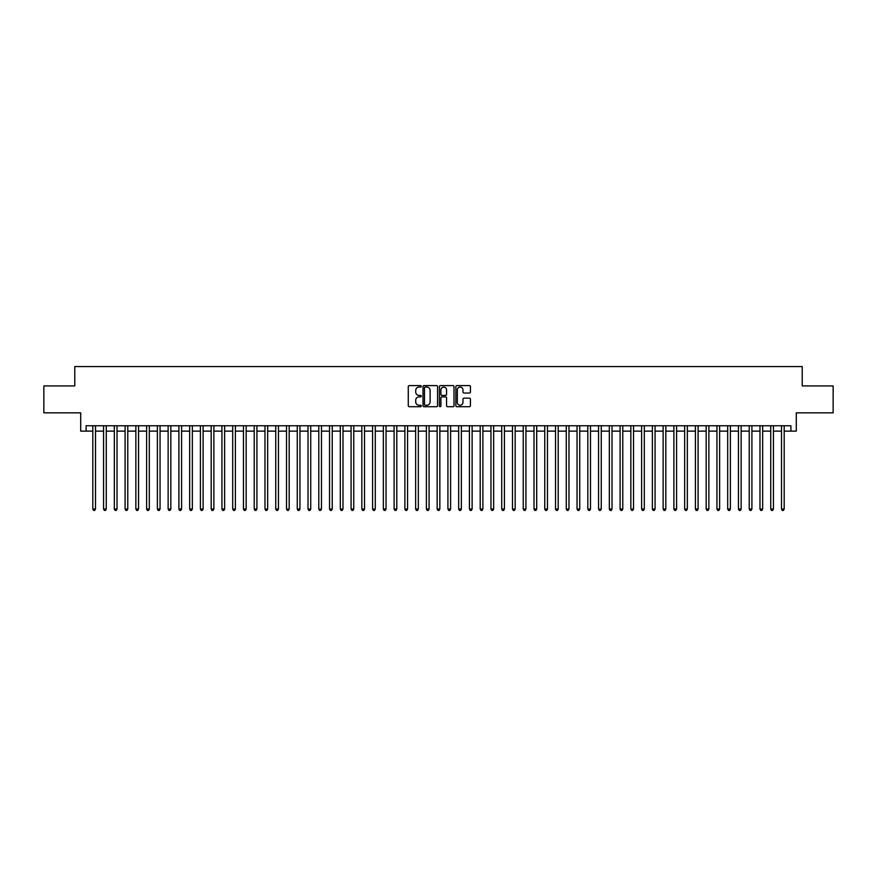 <?xml version="1.0" encoding="UTF-8"?>
<svg xmlns="http://www.w3.org/2000/svg" width="877" height="877" viewBox="0 0 877 877"><rect width="100%" height="100%" fill="white"/><g stroke="black" fill="none" stroke-linecap="round" stroke-linejoin="round"><path stroke-width="1.32" d="M421.278 386.329A0.734 0.734 0 0 0 420.543 385.595L409.318 385.595A1.052 1.052 0 0 0 408.265 386.647L408.265 405.667A1.052 1.052 0 0 0 409.318 406.72L420.543 406.72A0.734 0.734 0 0 0 421.278 405.974A0.734 0.734 0 0 0 420.543 405.24L419.096 405.24A3.376 3.376 0 0 1 415.709 401.863L415.709 400.274A3.376 3.376 0 0 1 419.096 396.897L420.543 396.897A0.734 0.734 0 0 0 421.278 396.152A0.734 0.734 0 0 0 420.543 395.417L419.096 395.417A3.376 3.376 0 0 1 415.709 392.041L415.709 390.451A3.376 3.376 0 0 1 419.096 387.075L420.543 387.075A0.734 0.734 0 0 0 421.278 386.329M469.37 393.039A1.052 1.052 0 0 0 470.423 391.986L470.423 386.647A1.052 1.052 0 0 0 469.37 385.595L456.906 385.595A1.052 1.052 0 0 0 455.854 386.647L455.854 405.667A1.052 1.052 0 0 0 456.906 406.72L469.37 406.72A1.052 1.052 0 0 0 470.423 405.667L470.423 399.221A1.052 1.052 0 0 0 469.37 398.158L464.032 398.158A1.052 1.052 0 0 0 462.979 399.221L462.979 402.411A2.828 2.828 0 0 1 460.151 405.24A2.828 2.828 0 0 1 457.323 402.411L457.323 389.903A2.828 2.828 0 0 1 460.151 387.075A2.828 2.828 0 0 1 462.979 389.903L462.979 391.986A1.052 1.052 0 0 0 464.032 393.039L469.37 393.039M86.089 431.133L86.089 425.751L790.911 425.751L790.911 431.133L796.294 431.133L796.294 412.837L833.15 412.837L833.15 385.935L802.214 385.935L802.214 366.564L74.786 366.564L74.786 385.935L43.85 385.935L43.85 412.837L80.706 412.837L80.706 431.133L92.809 431.133M437.579 386.647A1.052 1.052 0 0 0 436.516 385.595L424.051 385.595A1.052 1.052 0 0 0 422.999 386.647L422.999 405.667A1.052 1.052 0 0 0 424.051 406.72L436.516 406.72A1.052 1.052 0 0 0 437.579 405.667L437.579 386.647M440.484 385.595L452.949 385.595A1.052 1.052 0 0 1 454.001 386.647L454.001 405.667A1.052 1.052 0 0 1 452.949 406.72L447.61 406.72A1.052 1.052 0 0 1 446.557 405.667L446.557 397.95A1.052 1.052 0 0 0 445.494 396.897L441.964 396.897A1.052 1.052 0 0 0 440.901 397.95L440.901 405.974A0.734 0.734 0 0 1 440.166 406.72A0.734 0.734 0 0 1 439.421 405.974L439.421 386.647A1.052 1.052 0 0 1 440.484 385.595M95.505 431.133L103.574 431.133M106.26 431.133L114.328 431.133M117.025 431.133L125.093 431.133M127.779 431.133L135.858 431.133M138.544 431.133L146.612 431.133M149.309 431.133L157.378 431.133M160.063 431.133L168.132 431.133M170.829 431.133L178.897 431.133M181.583 431.133L189.662 431.133M192.348 431.133L200.416 431.133M203.113 431.133L211.182 431.133M213.867 431.133L221.936 431.133M224.633 431.133L232.701 431.133M235.387 431.133L243.466 431.133M246.152 431.133L254.22 431.133M256.917 431.133L264.986 431.133M267.671 431.133L275.74 431.133M278.437 431.133L286.505 431.133M289.191 431.133L297.27 431.133M299.956 431.133L308.024 431.133M310.721 431.133L318.789 431.133M321.475 431.133L329.544 431.133M332.24 431.133L340.309 431.133M342.995 431.133L351.074 431.133M353.76 431.133L361.828 431.133M364.525 431.133L372.593 431.133M375.279 431.133L383.348 431.133M386.044 431.133L394.113 431.133M396.799 431.133L404.878 431.133M407.564 431.133L415.632 431.133M418.329 431.133L426.397 431.133M429.083 431.133L437.152 431.133M439.848 431.133L447.917 431.133M450.603 431.133L458.671 431.133M461.368 431.133L469.436 431.133M472.122 431.133L480.201 431.133M482.887 431.133L490.956 431.133M493.652 431.133L501.721 431.133M504.407 431.133L512.475 431.133M515.172 431.133L523.24 431.133M525.926 431.133L534.005 431.133M536.691 431.133L544.76 431.133M547.456 431.133L555.525 431.133M558.21 431.133L566.279 431.133M568.976 431.133L577.044 431.133M579.73 431.133L587.809 431.133M590.495 431.133L598.563 431.133M601.26 431.133L609.329 431.133M612.014 431.133L620.083 431.133M622.78 431.133L630.848 431.133M633.534 431.133L641.613 431.133M644.299 431.133L652.367 431.133M655.064 431.133L663.133 431.133M665.818 431.133L673.887 431.133M676.584 431.133L684.652 431.133M687.338 431.133L695.417 431.133M698.103 431.133L706.171 431.133M708.868 431.133L716.937 431.133M719.622 431.133L727.691 431.133M730.388 431.133L738.456 431.133M741.142 431.133L749.221 431.133M751.907 431.133L759.975 431.133M762.672 431.133L770.74 431.133M773.426 431.133L781.495 431.133M784.191 431.133L790.911 431.133M425.213 387.075A0.734 0.734 0 0 0 424.479 387.809L424.479 404.505A0.734 0.734 0 0 0 425.213 405.24L426.748 405.24A3.376 3.376 0 0 0 430.125 401.863L430.125 390.451A3.376 3.376 0 0 0 426.748 387.075L425.213 387.075M446.557 389.947A2.828 2.828 0 0 0 443.729 387.13A2.828 2.828 0 0 0 440.901 389.947L440.901 394.365A1.052 1.052 0 0 0 441.964 395.417L445.494 395.417A1.052 1.052 0 0 0 446.557 394.365L446.557 389.947M95.505 425.751L95.505 509.033L92.809 509.033L92.809 425.751M95.505 509.033L94.694 510.436L93.62 510.436L92.809 509.033M106.26 425.751L106.26 509.033L103.574 509.033L103.574 425.751M106.26 509.033L105.459 510.436L104.374 510.436L103.574 509.033M117.025 425.751L117.025 509.033L114.328 509.033L114.328 425.751M117.025 509.033L116.213 510.436L115.139 510.436L114.328 509.033M127.779 425.751L127.779 509.033L125.093 509.033L125.093 425.751M127.779 509.033L126.979 510.436L125.904 510.436L125.093 509.033M138.544 425.751L138.544 509.033L135.858 509.033L135.858 425.751M138.544 509.033L137.733 510.436L136.659 510.436L135.858 509.033M149.309 425.751L149.309 509.033L146.612 509.033L146.612 425.751M149.309 509.033L148.498 510.436L147.424 510.436L146.612 509.033M160.063 425.751L160.063 509.033L157.378 509.033L157.378 425.751M160.063 509.033L159.263 510.436L158.178 510.436L157.378 509.033M170.829 425.751L170.829 509.033L168.132 509.033L168.132 425.751M170.829 509.033L170.017 510.436L168.943 510.436L168.132 509.033M181.583 425.751L181.583 509.033L178.897 509.033L178.897 425.751M181.583 509.033L180.783 510.436L179.708 510.436L178.897 509.033M192.348 425.751L192.348 509.033L189.662 509.033L189.662 425.751M192.348 509.033L191.537 510.436L190.462 510.436L189.662 509.033M203.113 425.751L203.113 509.033L200.416 509.033L200.416 425.751M203.113 509.033L202.302 510.436L201.228 510.436L200.416 509.033M213.867 425.751L213.867 509.033L211.182 509.033L211.182 425.751M213.867 509.033L213.067 510.436L211.982 510.436L211.182 509.033M224.633 425.751L224.633 509.033L221.936 509.033L221.936 425.751M224.633 509.033L223.821 510.436L222.747 510.436L221.936 509.033M235.387 425.751L235.387 509.033L232.701 509.033L232.701 425.751M235.387 509.033L234.587 510.436L233.512 510.436L232.701 509.033M246.152 425.751L246.152 509.033L243.466 509.033L243.466 425.751M246.152 509.033L245.341 510.436L244.266 510.436L243.466 509.033M256.917 425.751L256.917 509.033L254.22 509.033L254.22 425.751M256.917 509.033L256.106 510.436L255.032 510.436L254.22 509.033M267.671 425.751L267.671 509.033L264.986 509.033L264.986 425.751M267.671 509.033L266.871 510.436L265.786 510.436L264.986 509.033M278.437 425.751L278.437 509.033L275.74 509.033L275.74 425.751M278.437 509.033L277.625 510.436L276.551 510.436L275.74 509.033M289.191 425.751L289.191 509.033L286.505 509.033L286.505 425.751M289.191 509.033L288.39 510.436L287.316 510.436L286.505 509.033M299.956 425.751L299.956 509.033L297.27 509.033L297.27 425.751M299.956 509.033L299.145 510.436L298.07 510.436L297.27 509.033M310.721 425.751L310.721 509.033L308.024 509.033L308.024 425.751M310.721 509.033L309.91 510.436L308.836 510.436L308.024 509.033M321.475 425.751L321.475 509.033L318.789 509.033L318.789 425.751M321.475 509.033L320.675 510.436L319.59 510.436L318.789 509.033M332.24 425.751L332.24 509.033L329.544 509.033L329.544 425.751M332.24 509.033L331.429 510.436L330.355 510.436L329.544 509.033M342.995 425.751L342.995 509.033L340.309 509.033L340.309 425.751M342.995 509.033L342.194 510.436L341.12 510.436L340.309 509.033M353.76 425.751L353.76 509.033L351.074 509.033L351.074 425.751M353.76 509.033L352.949 510.436L351.874 510.436L351.074 509.033M364.525 425.751L364.525 509.033L361.828 509.033L361.828 425.751M364.525 509.033L363.714 510.436L362.639 510.436L361.828 509.033M375.279 425.751L375.279 509.033L372.593 509.033L372.593 425.751M375.279 509.033L374.479 510.436L373.394 510.436L372.593 509.033M386.044 425.751L386.044 509.033L383.348 509.033L383.348 425.751M386.044 509.033L385.233 510.436L384.159 510.436L383.348 509.033M396.799 425.751L396.799 509.033L394.113 509.033L394.113 425.751M396.799 509.033L395.998 510.436L394.924 510.436L394.113 509.033M407.564 425.751L407.564 509.033L404.878 509.033L404.878 425.751M407.564 509.033L406.753 510.436L405.678 510.436L404.878 509.033M418.329 425.751L418.329 509.033L415.632 509.033L415.632 425.751M418.329 509.033L417.518 510.436L416.443 510.436L415.632 509.033M429.083 425.751L429.083 509.033L426.397 509.033L426.397 425.751M429.083 509.033L428.272 510.436L427.198 510.436L426.397 509.033M439.848 425.751L439.848 509.033L437.152 509.033L437.152 425.751M439.848 509.033L439.037 510.436L437.963 510.436L437.152 509.033M450.603 425.751L450.603 509.033L447.917 509.033L447.917 425.751M450.603 509.033L449.802 510.436L448.728 510.436L447.917 509.033M461.368 425.751L461.368 509.033L458.671 509.033L458.671 425.751M461.368 509.033L460.557 510.436L459.482 510.436L458.671 509.033M472.122 425.751L472.122 509.033L469.436 509.033L469.436 425.751M472.122 509.033L471.322 510.436L470.247 510.436L469.436 509.033M482.887 425.751L482.887 509.033L480.201 509.033L480.201 425.751M482.887 509.033L482.076 510.436L481.002 510.436L480.201 509.033M493.652 425.751L493.652 509.033L490.956 509.033L490.956 425.751M493.652 509.033L492.841 510.436L491.767 510.436L490.956 509.033M504.407 425.751L504.407 509.033L501.721 509.033L501.721 425.751M504.407 509.033L503.606 510.436L502.521 510.436L501.721 509.033M515.172 425.751L515.172 509.033L512.475 509.033L512.475 425.751M515.172 509.033L514.361 510.436L513.286 510.436L512.475 509.033M525.926 425.751L525.926 509.033L523.24 509.033L523.24 425.751M525.926 509.033L525.126 510.436L524.051 510.436L523.24 509.033M536.691 425.751L536.691 509.033L534.005 509.033L534.005 425.751M536.691 509.033L535.88 510.436L534.806 510.436L534.005 509.033M547.456 425.751L547.456 509.033L544.76 509.033L544.76 425.751M547.456 509.033L546.645 510.436L545.571 510.436L544.76 509.033M558.21 425.751L558.21 509.033L555.525 509.033L555.525 425.751M558.21 509.033L557.41 510.436L556.325 510.436L555.525 509.033M568.976 425.751L568.976 509.033L566.279 509.033L566.279 425.751M568.976 509.033L568.164 510.436L567.09 510.436L566.279 509.033M579.73 425.751L579.73 509.033L577.044 509.033L577.044 425.751M579.73 509.033L578.93 510.436L577.855 510.436L577.044 509.033M590.495 425.751L590.495 509.033L587.809 509.033L587.809 425.751M590.495 509.033L589.684 510.436L588.61 510.436L587.809 509.033M601.26 425.751L601.26 509.033L598.563 509.033L598.563 425.751M601.26 509.033L600.449 510.436L599.375 510.436L598.563 509.033M612.014 425.751L612.014 509.033L609.329 509.033L609.329 425.751M612.014 509.033L611.214 510.436L610.129 510.436L609.329 509.033M622.78 425.751L622.78 509.033L620.083 509.033L620.083 425.751M622.78 509.033L621.968 510.436L620.894 510.436L620.083 509.033M633.534 425.751L633.534 509.033L630.848 509.033L630.848 425.751M633.534 509.033L632.734 510.436L631.659 510.436L630.848 509.033M644.299 425.751L644.299 509.033L641.613 509.033L641.613 425.751M644.299 509.033L643.488 510.436L642.413 510.436L641.613 509.033M655.064 425.751L655.064 509.033L652.367 509.033L652.367 425.751M655.064 509.033L654.253 510.436L653.179 510.436L652.367 509.033M665.818 425.751L665.818 509.033L663.133 509.033L663.133 425.751M665.818 509.033L665.018 510.436L663.933 510.436L663.133 509.033M676.584 425.751L676.584 509.033L673.887 509.033L673.887 425.751M676.584 509.033L675.772 510.436L674.698 510.436L673.887 509.033M687.338 425.751L687.338 509.033L684.652 509.033L684.652 425.751M687.338 509.033L686.538 510.436L685.463 510.436L684.652 509.033M698.103 425.751L698.103 509.033L695.417 509.033L695.417 425.751M698.103 509.033L697.292 510.436L696.217 510.436L695.417 509.033M708.868 425.751L708.868 509.033L706.171 509.033L706.171 425.751M708.868 509.033L708.057 510.436L706.983 510.436L706.171 509.033M719.622 425.751L719.622 509.033L716.937 509.033L716.937 425.751M719.622 509.033L718.822 510.436L717.737 510.436L716.937 509.033M730.388 425.751L730.388 509.033L727.691 509.033L727.691 425.751M730.388 509.033L729.576 510.436L728.502 510.436L727.691 509.033M741.142 425.751L741.142 509.033L738.456 509.033L738.456 425.751M741.142 509.033L740.341 510.436L739.267 510.436L738.456 509.033M751.907 425.751L751.907 509.033L749.221 509.033L749.221 425.751M751.907 509.033L751.096 510.436L750.021 510.436L749.221 509.033M762.672 425.751L762.672 509.033L759.975 509.033L759.975 425.751M762.672 509.033L761.861 510.436L760.787 510.436L759.975 509.033M773.426 425.751L773.426 509.033L770.74 509.033L770.74 425.751M773.426 509.033L772.626 510.436L771.541 510.436L770.74 509.033M784.191 425.751L784.191 509.033L781.495 509.033L781.495 425.751M784.191 509.033L783.38 510.436L782.306 510.436L781.495 509.033"/></g></svg>
